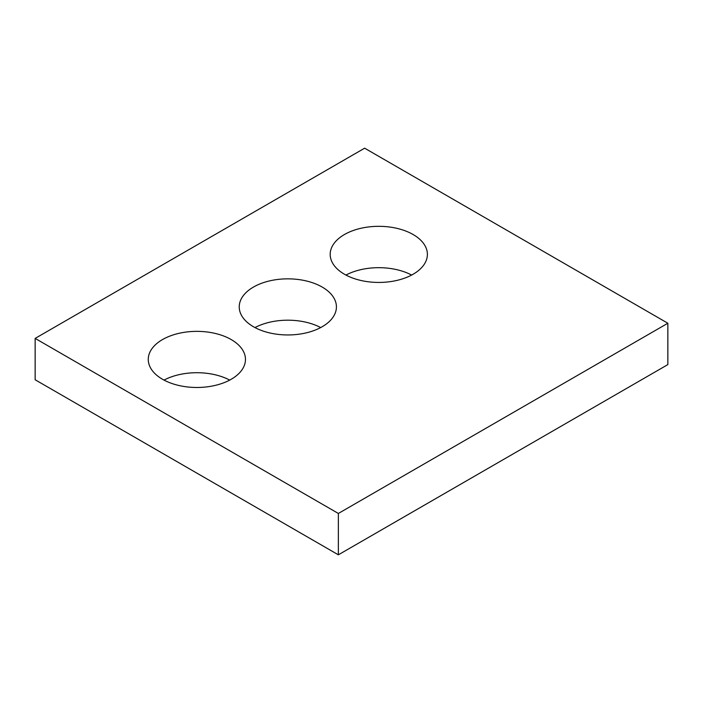 <?xml version="1.0" encoding="UTF-8"?>
<svg xmlns="http://www.w3.org/2000/svg" width="703" height="703" viewBox="0 0 703 703"><rect width="100%" height="100%" fill="white"/><g stroke="black" fill="none" stroke-linecap="round" stroke-linejoin="round"><path stroke-width="1.05" d="M667.85 323.239L364.637 148.184L35.15 338.407L35.15 379.761L338.363 554.816L667.85 364.593L667.85 323.239L338.363 513.462L338.363 554.816M35.15 338.407L338.363 513.462M344.426 274.223A48.595 28.058 0 0 0 397.388 280.304A48.595 28.058 0 0 0 427.389 254.381A48.595 28.058 0 0 0 378.785 226.322A48.595 28.058 0 0 0 330.19 254.381A48.595 28.058 0 0 0 344.426 274.223M411.642 275.058A48.595 28.058 0 0 0 345.938 275.058M253.458 326.737A48.595 28.058 0 0 0 306.42 332.818A48.595 28.058 0 0 0 336.421 306.903A48.595 28.058 0 0 0 287.826 278.845A48.595 28.058 0 0 0 239.231 306.903A48.595 28.058 0 0 0 253.458 326.737M320.673 327.572A48.595 28.058 0 0 0 254.978 327.572M162.498 379.26A48.595 28.058 0 0 0 215.461 385.341A48.595 28.058 0 0 0 245.461 359.418A48.595 28.058 0 0 0 196.866 331.359A48.595 28.058 0 0 0 148.263 359.418A48.595 28.058 0 0 0 162.498 379.26M229.714 380.095A48.595 28.058 0 0 0 164.01 380.095"/></g></svg>
